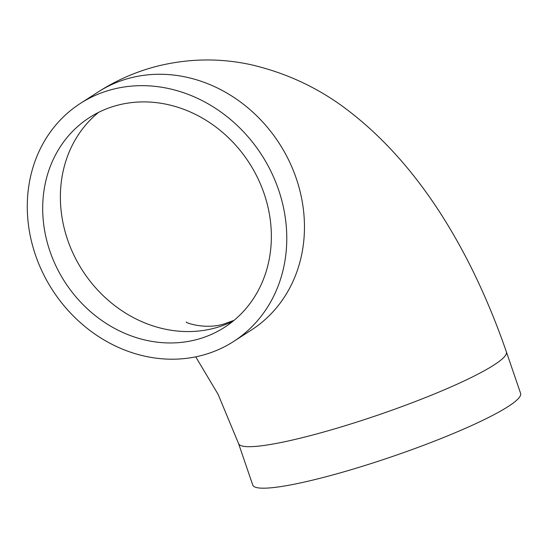 <?xml version="1.0" encoding="UTF-8"?>
<svg xmlns="http://www.w3.org/2000/svg" width="548" height="548" viewBox="0 0 548 548"><rect width="100%" height="100%" fill="white"/><g stroke="black" fill="none" stroke-linecap="round" stroke-linejoin="round"><path stroke-width="0.82" d="M80.371 103.435A141.548 124.512 57.2 0 1 261.704 155.002A141.548 124.512 57.2 0 1 233.681 341.431A141.548 124.512 57.2 0 1 202.493 355.241A141.548 124.512 57.2 0 1 42.86 272.979A141.548 124.512 57.2 0 1 80.371 103.435L98.058 92.037C116.025 80.446 135.431 71.911 156.262 66.431C188.087 58.403 219.769 57.855 251.299 64.774C288.878 73.576 322.546 89.906 352.296 113.765C421.063 167.976 472.342 253.546 506.393 351.857L520.6 393.361A141.548 18.221 161.1 0 1 330.081 475.671A141.548 18.221 161.1 0 1 252.758 485.062L238.551 443.565L218.097 394.348L195.732 356.837M197.095 339.465A124.745 109.73 57.2 0 1 56.417 266.972A124.745 109.73 57.2 0 1 89.475 117.567A124.745 109.73 57.2 0 1 249.272 163.009A124.745 109.73 57.2 0 1 224.577 327.3A124.745 109.73 57.2 0 1 197.095 339.465M506.393 351.857A141.548 18.221 161.1 0 1 315.874 434.167A141.548 18.221 161.1 0 1 238.551 443.565M233.112 321.121A124.745 109.73 57.2 0 1 214.782 328.074A124.745 109.73 57.2 0 1 76.83 260.903A124.745 109.73 57.2 0 1 98.626 112.347M98.058 92.037A141.548 124.512 57.2 0 1 279.391 143.61A141.548 124.512 57.2 0 1 251.368 330.04L233.681 341.431M234.01 320.381L223.947 323.978C205.041 329.841 185.471 322.662 186.217 322.066"/></g></svg>
